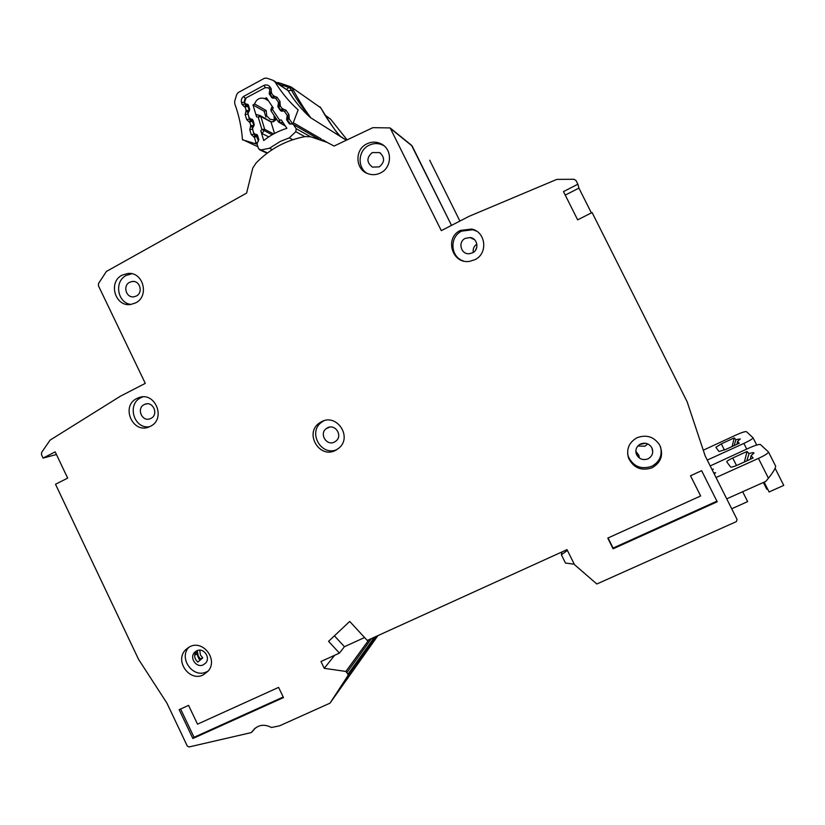<?xml version="1.0" encoding="UTF-8"?>
<svg xmlns="http://www.w3.org/2000/svg" width="825" height="825" viewBox="0 0 825 825"><rect width="100%" height="100%" fill="white"/><g stroke="black" fill="none" stroke-linecap="round" stroke-linejoin="round"><path stroke-width="1.24" d="M257.524 135.3L254.77 133.959L257.555 135.393L258.813 139.559L257.049 143.911L258.545 148.789L267.486 152.945M273.848 119.893L270.126 119.316L266.671 115.861L266.217 110.55L254.605 103.929C256.513 99.072 259.875 97.278 264.691 98.557L268.476 100.836M318.027 138.786L292.968 124.224L289.152 123.585L286.636 119.811L287.213 115.294L284.274 111.231L280.438 110.56L277.901 106.807L278.499 102.3L275.602 98.268L271.734 97.608L269.228 93.844L269.806 89.337L268.342 87.832L265.258 87.656L246.097 97.897L244.509 102.321L245.407 103.661L248.449 105.177L249.697 109.333L247.943 113.706L249.191 117.851L253.007 120.264L254.234 124.431L252.491 128.793L253.749 132.969L254.77 133.959M272.312 149.583L269.466 148.252L280.335 141.405L289.266 137.878L292.772 139.714M304.765 136.641L295.824 131.67L289.266 137.878M269.466 148.252L260.896 149.985M270.982 109.508L272.57 109.642L279.551 120.068L279.809 122.698L278.489 122.028L279.551 120.068L281.284 119.955L286.894 128.329C278.438 130.927 270.713 134.991 263.722 140.518L260.772 130.773L262.154 133.619L268.723 136.888M259.72 115.428L256.4 114.613L256.575 116.83L252.986 104.93L254.605 103.929M264.691 98.557L266.423 97.773L273.261 107.982L271.064 110.932L278.448 121.925M295.824 131.67L296.175 128.659L293.535 124.73M272.168 134.753L261.896 129.391L264.712 129.37L262.154 133.619M256.575 116.83L258.235 117.243L259.762 115.438L260.813 116.438L258.235 117.243L261.896 129.391L260.772 130.773M275.591 117.697L273.983 116.789M276.602 119.202L273.384 121.791L270.94 121.718L260.215 115.634M274.519 133.444L270.94 121.718M266.217 110.55L264.103 111.21L252.986 104.93M273.384 121.791L273.952 119.872M264.103 111.21L265.939 117.14M276.045 119.326L275.901 118.161M726.722 498.836L765.806 481.387L768.632 477.933C773.345 471.952 775.686 468.033 775.665 466.177L775.583 466.053M716.028 477.531L758.722 458.277C765.053 455.287 768.312 453.183 768.488 451.976L760.454 444.551C758.99 444.128 755.019 445.356 748.564 448.233L710.212 465.929M726.753 461.866L726.732 461.825C726.877 461.093 728.877 459.824 732.724 457.999L747.017 451.471L749.018 453.595C752.029 452.657 753.689 452.44 754.009 452.946L751.028 455.73L753.153 457.978L738.2 464.795C733.961 466.651 731.435 467.393 730.61 467.032L726.753 461.866M711.893 469.291L713.388 469.136L712.315 470.126M713.728 472.931L715.626 472.673L714.213 473.901M744.398 461.969L747.017 451.471M731.713 508.767L747.636 501.61L742.665 491.721M750.358 459.257L751.028 455.73M746.842 460.855L749.018 453.595M764.136 482.13L769.096 491.968L783.75 485.389L775.139 468.311M767.611 489.039L766.776 489.266L763.362 482.481M567.394 550.409L561.371 554.771L565.465 563.042L574.2 564.187M561.949 551.946L561.371 554.771M372.219 152.584L379.634 152.604C384.997 157.379 384.883 162.133 379.273 166.867L372.436 167.114C366.527 162.494 366.455 157.647 372.219 152.584M465.29 238.363L470.085 237.538C477.675 238.198 479.48 249.707 472.488 252.852L469.25 253.729C460.866 254.605 457.586 241.859 465.29 238.363M129.669 282.263L132.423 281.449C140.064 280.469 143.333 292.751 136.3 296.041L133.815 296.825C126.081 298.093 122.533 285.625 129.669 282.263M144.241 404.58L144.942 404.271C153.13 400.733 159.008 414.717 150.882 418.409L150.418 418.626C142.209 422.493 136.012 408.365 144.241 404.58M327.546 427.793C335.146 423.586 342.932 435.466 336.136 440.911L334.476 442.025C326.648 446.315 318.966 433.837 326.215 428.639L327.546 427.793M150.305 426.339L149.614 426.669C133.062 434.796 120.213 406.168 136.919 398.444L138.579 397.722C155.059 390.916 166.568 418.976 150.305 426.339M138.579 397.722L142.581 396.959L140.931 397.671C126.576 404.168 133.867 429.217 149.407 426.762M203.249 674.902C189.451 682.131 174.395 660.825 185.512 649.863L189.812 646.707C203.167 639.571 218.388 659.783 208.137 671.107L203.249 674.902M188.946 647.151C178.179 658.123 193.122 678.903 206.704 671.787L208.282 670.921M652.111 467.775C641.376 471.261 633.518 468.012 628.526 458.03C626.123 449.109 628.98 442.334 637.086 437.704C646.573 434.301 654.122 436.765 659.722 445.108C663.712 454.823 661.176 462.382 652.111 467.775M627.598 453.657L628.361 456.668C633.311 466.558 641.097 469.776 651.74 466.311C659.546 461.969 662.485 455.483 660.536 446.841M335.538 450.388C319.522 459.113 304.157 433.342 319.234 423.122L321.575 421.678C336.662 413.263 352.471 436.652 339.209 447.862L335.538 450.388M323.988 420.74L321.771 422.111C307.261 431.908 321.173 456.926 337.054 449.543M474.87 259.679L469.92 261.278C452.378 264.815 444.036 237.889 460.36 230.433L471.591 229.051C485.935 231.743 488.276 253.646 474.87 259.679M476.376 231.052L472.838 229.752L461.701 231.124C449.254 236.837 450.337 256.895 463.299 260.927M380.779 172.827C376.437 175.013 372.034 175.261 367.568 173.57C355.286 169.249 354.585 149.768 366.537 144.014C371.817 141.395 376.984 141.508 382.047 144.354C392.514 150.14 391.731 167.578 380.779 172.827M383.955 145.716C378.964 142.962 373.869 142.88 368.692 145.447C358.081 150.624 357.101 167.362 367.043 173.343M135.589 302.909L130.835 304.435C115.16 307.302 107.714 281.985 122.213 275.096L128.04 273.446C143.333 271.745 149.645 296.35 135.589 302.909M131.866 273.745L126.349 275.375C113.85 281.304 117.315 303.002 130.979 304.415M196.701 650.812C203.383 647.264 210.911 657.412 205.724 662.991L203.373 664.795C196.577 668.363 189.09 657.948 194.494 652.462L196.701 650.812M637.849 445.985L644.933 446.201L647.78 443.933M651.967 447.996L652.544 451.1L652.327 448.882M640.571 443.953C645.428 442.252 649.203 443.572 651.925 447.903C653.689 452.636 652.389 456.287 648.017 458.855C642.85 460.577 638.993 459.071 636.426 454.327C635.054 449.8 636.436 446.346 640.571 443.953M246.593 193.102L252.759 168.114L255.905 163.226C269.497 149.139 285.821 140.281 304.868 136.63L310.571 136.744L327.247 142.447L334.063 146.046L372.879 127.658L390.132 127.927L441.313 230.649L469.085 216.325L556.803 179.396L573.942 179.262L576.036 180.551L577.882 184.212L563.475 191.596L577.655 219.852L592.102 212.53L687.132 401.734L705.158 455.874L737.096 519.502L736.333 521.627L596.815 583.997L574.489 564.64L567.012 549.636L367.28 640.447L349.707 621.431L328.567 641.334L339.405 653.122L320.966 661.506L324.256 668.343L345.871 671.447L347.985 674.221L347.903 675.696L330.01 703.148L279.582 725.814L271.466 727.495C263.701 723.556 257.307 724.866 252.285 731.435L251.099 732.641L188.977 746.965L187.316 746.109L166.898 703.075L138.528 659.288L55.512 484.265L67.66 478.118L55.193 451.873L43.086 458.071L41.477 454.668L41.621 452.44L50.088 440.127L120.347 396.237L145.282 383.367L98.412 285.728L98.546 283.46L106.384 271.456L246.593 193.102M701.632 470.693L717.214 501.786L613.078 548.8L607.778 538.096L700.631 495.98L690.504 475.778L701.632 470.693L717.214 501.786M192.864 738.509L179.159 709.675L188.574 705.375L197.515 724.164L278.603 687.39L283.491 697.589L192.864 738.509L194.04 737.292L180.613 709.015M196.309 651.018C193.751 654.988 194.257 658.68 197.825 662.114L202.744 657.886L199.114 659.299L195.865 651.606M374.56 637.137L372.921 639.427L372.302 638.158L372.931 640.623L372.921 639.427L347.985 674.221M347.995 675.531L375.829 636.56L356.534 665.775M411.665 145.396L390.297 128.061M390.813 128.741L412.139 146.004L451.522 225.39L411.531 145.282M334.63 655.287L324.256 668.343M43.086 458.071L56.451 454.513M364.588 637.529L344.438 646.707L334.424 635.827M339.405 653.122L344.438 646.707M577.882 184.212L578.933 188.11L591.381 212.902M194.679 655.339L196.278 654.008M202.744 657.886L200.413 654.978L199.753 650.172M635.9 452.286L639.241 457.277L638.88 455.359L635.838 451.337M200.382 658.979L198.258 655.978L197.247 650.595M638.88 455.359L637.715 455.895M565.238 195.112L578.933 188.11M476.881 244.179C473.952 246.077 472.756 248.82 473.282 252.388M716.894 501.188L613.078 548.068L613.078 548.8M608.066 537.962L613.078 548.068M690.515 475.767L700.631 495.98M283.222 697.022L194.04 737.292M707.273 460.072L744.109 443.314C749.832 440.602 752.802 438.735 753.008 437.714L746.45 431.661C745.192 431.341 741.634 432.496 735.787 435.126L703.261 450.213M715.863 447.294L721.318 443.86L734.25 437.91L735.89 439.653L740.293 438.962L737.529 441.396L739.262 443.231L725.804 449.419L719.029 451.522L715.852 447.274M732.105 446.521L734.25 437.91M736.972 444.283L737.529 441.396M734.126 445.593L735.89 439.653M645.532 443.262L639.592 444.5M347.903 675.696L372.848 640.757L356.565 665.734L377.963 635.59M379.644 152.615L380.686 153.306M429.701 160.236L459.907 221.059M475.448 250.305L476.819 247.17M310.664 117.769C310.076 116.139 304.961 111.334 293.329 90.193L292.483 88.419L290.534 87.708L289.668 87.801L291.555 90.255C296.742 100.176 305.621 111.767 310.241 117.449L346.304 140.25M280.655 83.366L277.478 83.15M297.938 109.694C288.956 101.578 281.315 92.297 274.993 81.881L273.127 80.365L266.939 78.189L264.464 78.251L238.095 92.627L236.631 94.71L234.682 101.279L234.754 103.754C238.951 115.242 241.519 127.163 242.437 139.497L257.926 146.798M242.468 139.776L257.153 144.241M257.235 142.612L254.966 143.241M320.368 139.59L321.286 138.971L293.287 122.729L292.524 123.771L289.018 118.656L287.502 119.965L290.317 124.07L287.502 119.965L287.327 118.48L289.245 118.119L287.708 117.552L287.337 118.449M293.287 122.729L298.145 109.89M258.019 136.919L256.957 136.403L254.378 137.239L256.09 135.465L258.462 141.075M278.572 105.672L280.17 105.765L278.664 107.095L281.707 111.179L281.129 110.674L282.171 108.673L282.305 111.148M278.499 105.6L278.664 107.095L281.088 110.581M269.682 92.751L271.343 92.885L269.858 94.246L272.704 98.216L273.333 95.793L273.446 98.196M269.641 92.843L272.26 97.721M248.572 111.829L246.211 110.478L245.169 107.075L246.706 105.291L247.758 106.291L244.633 106.941L242.076 104.486L241.498 102.589C240.91 100.062 241.622 98.01 243.653 96.412L264.082 85.305C266.496 84.48 268.496 85.058 270.084 87.058L271.188 88.677L271.343 92.885L273.333 95.793L277.097 97.278L280.026 101.547L280.17 105.765L282.171 108.673L285.935 110.168L288.874 114.448L289.245 118.119M253.151 126.875L250.81 125.565L249.769 122.152L251.316 120.347L252.357 121.347L249.233 122.017L246.675 119.553L245.149 114.551L246.211 110.478L249.047 110.478L249.088 111.179M256.193 143.21L254.378 137.239L251.274 134.63L249.748 129.628L250.81 125.565L253.636 125.544L253.698 126.194M320.832 107.817L321.905 109.694C331.97 126.132 338.198 135.114 340.612 136.651M320.966 139.817L321.286 138.971L320.76 139.745M322.493 140.394L322.668 139.776L322.585 140.436M325.308 115.603L330.577 119.13L324.968 115.026M330.577 119.13L347.108 139.868M286.718 89.358L288.791 87.45L291.256 87.079L320.894 107.92L291.514 87.264M293.329 90.193L288.162 90.709C294.247 100.733 301.61 109.642 310.241 117.449L310.437 117.645M346.356 140.229L340.178 136.197M279.933 84.8L282.851 85.367L282.181 86.305M278.953 84.14L280.923 83.438L283.903 84.428M274.086 115.438L274.302 119.481L274.147 115.541M286.615 118.532L287.224 118.893M278.427 105.837L277.881 105.517M310.365 136.692L296.175 128.659M282.975 122.482L279.809 122.698L285.089 125.637M256.42 114.623L259.689 115.428M270.909 109.447L271.064 110.932L278.489 122.028L285.357 126.039M271.064 122.017L260.813 116.438L264.712 129.37L273.611 133.939M248.49 105.332L245.675 103.754M289.152 123.585L290.256 124.214M247.428 104.187L248.067 104.548M286.749 120.007L288.038 120.749M269.992 94.442L269.342 94.04M257.049 134.65L256.534 134.403M272.601 98.144L271.734 97.608M253.017 120.306L250.233 118.852M280.438 110.56L281.48 111.179M251.965 119.254L252.584 119.573M278.015 107.003L279.025 107.611M768.426 478.18L758.453 458.391M732.724 457.999L736.508 465.527M255.245 728.093L251.945 731.992M330.01 703.148L356.565 665.734M345.871 671.447L369.022 639.653M347.067 672.334L371.518 638.519M746.728 449.078L743.872 443.427M721.318 443.86L724.422 450.027M291.689 87.409L290.534 87.708M277.716 82.624L277.179 82.943M274.993 81.881L288.162 90.709L274.065 80.86M327.329 142.488L322.668 139.776L322.441 140.374M288.874 114.448L287.585 116.098L287.708 117.542M285.935 110.168L284.656 111.519M282.738 108.632L283.274 111.097M280.397 105.218L278.871 104.672L278.51 105.569M280.026 101.547L278.737 102.929M277.097 97.278L275.746 98.361M273.9 95.752L274.395 98.134M271.559 92.348L270.053 91.823M271.188 88.677L270.033 89.853M270.084 87.058L268.919 88.234M264.082 85.305L265.289 87.646M243.653 96.412L245.314 98.587M241.498 102.589L244.21 102.197L244.922 99.134M242.076 104.486L244.788 104.094L244.53 102.372M244.633 106.941L245.788 105.064L246.623 105.27M245.716 105.053L244.788 104.094L248.789 106.312M248.985 106.961L247.758 106.291L249.47 110.715M245.85 110.932L248.005 112.623M245.149 114.551L247.861 114.149L247.882 113.18M246.675 119.553L249.387 119.14L248.119 114.293M249.233 122.017L250.388 120.12L251.233 120.337M250.192 120.058L249.387 119.14L253.275 121.162M253.502 121.935L252.357 121.347L254.038 125.74M250.449 126.008L252.574 127.669M249.748 129.628L252.45 129.205L252.429 128.391M251.274 134.63L253.976 134.197L252.646 129.308M253.832 137.105L254.987 135.187L255.853 135.403L254.987 135.187M254.843 135.135L253.976 134.197L257.751 136.022M289.884 86.512L284.017 84.459L282.851 85.367L288.791 87.45L289.946 86.532L291.256 87.079M290.503 86.738L289.946 86.532M284.017 84.459L289.843 86.501M259.803 149.923L267.135 153.203M272.188 106.373L270.92 109.416M273.89 119.862L270.126 119.316M318.667 139.002L293.153 124.338M273.756 119.986L275.694 118.192M248.511 105.394L245.407 103.661M257.534 135.331L254.616 133.908M253.038 120.357L250.006 118.769M775.665 466.177L768.488 451.976M470.085 237.538L474.623 239.776M132.423 281.449L134.217 281.552M144.942 404.271L147.067 403.827M188.739 647.264L185.512 649.863M628.361 456.668L628.526 458.03M321.771 422.111L319.234 423.122M252.285 731.435L254.76 728.506M255.296 728.052L251.914 732.053M194.494 652.462L196.082 651.142M636.426 454.327L636.302 453.575M635.982 451.698L635.848 450.945M131.598 273.694L128.04 273.446M383.842 145.633L382.047 144.354M472.838 229.752L471.591 229.051M326.215 428.639L329.825 427.092M756.7 445.046L753.008 437.714M319.956 106.827L321.956 109.746C324.957 116.057 335.146 130.505 337.301 132.804L340.508 136.527M277.602 82.582L278.716 82.727M278.881 104.662L278.994 104.002M246.665 105.28L245.788 105.064M251.264 120.337L250.388 120.12M278.84 82.768L280.768 83.397M256.307 135.568L257.833 136.311M280.923 83.438L283.955 84.428M277.499 82.582L276.798 82.686M247.17 105.487L248.81 106.404M251.738 120.522L253.327 121.358"/></g></svg>
